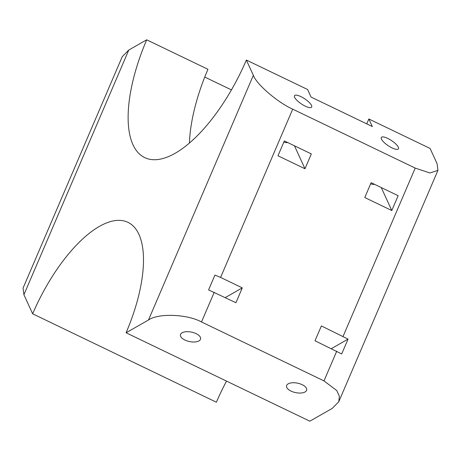 <?xml version="1.0" encoding="UTF-8"?>
<svg xmlns="http://www.w3.org/2000/svg" width="461" height="461" viewBox="0 0 461 461"><rect width="100%" height="100%" fill="white"/><g stroke="black" fill="none" stroke-linecap="round" stroke-linejoin="round"><path stroke-width="0.69" d="M277.971 155.766L304.98 168.761L311.342 153.916L284.333 140.922L277.971 155.766M348.049 339.117L321.386 325.933L315.019 340.771L341.687 353.962L348.049 339.117L331.361 348.637M343.082 336.374L415.211 168.086L292.718 109.148L220.594 277.43L242.296 287.877L225.262 297.587M220.594 277.43L214.947 275.073L208.585 289.917L235.934 302.716L242.296 287.877M148.482 320.003L126.084 332.773L309.821 421.187L332.22 408.411L338.766 401.75L339.382 396.276L336.732 390.53L323.997 380.901L201.509 321.962C187.356 314.102 158.198 313.025 148.482 320.003L253.354 75.316C256.31 84.109 277.96 102.711 292.718 109.148M364.778 197.539L391.787 210.533L398.148 195.689L371.14 182.694L364.778 197.539M415.211 168.086L429.969 172.979L437.95 170.345L437.091 163.73L430.096 148.454L368.852 118.984A119.508 49.558 115.7 0 1 366.714 123.842M23.909 294.717L23.05 288.102L122.234 56.691L128.78 50.036L23.909 294.717L32.65 313.808L216.388 402.223A112.04 46.463 -64.3 0 1 226.541 381.114M305.263 106.151A10.292 3.048 -146.2 0 1 294.527 95.652A10.292 3.048 -146.2 0 1 304.773 98.85A10.292 3.048 -146.2 0 1 311.624 107.113A10.292 3.048 -146.2 0 1 305.263 106.151M392.063 147.918A10.292 3.048 -146.2 0 1 381.333 137.424A10.292 3.048 -146.2 0 1 391.579 140.617A10.292 3.048 -146.2 0 1 398.431 148.88A10.292 3.048 -146.2 0 1 392.063 147.918M368.852 118.984L372.309 126.533L311.06 97.064L307.608 89.515L246.358 60.045L253.354 75.316M291.024 391.089A10.292 4.823 11.7 0 1 286.54 385.811A10.292 4.823 11.7 0 1 297.593 383.172A10.292 4.823 11.7 0 1 306.698 389.983A10.292 4.823 11.7 0 1 291.024 391.089M184.924 340.039A10.292 4.823 11.7 0 1 180.441 334.761A10.292 4.823 11.7 0 1 191.499 332.122A10.292 4.823 11.7 0 1 200.598 338.933A10.292 4.823 11.7 0 1 184.924 340.039M189.436 143.048A119.508 49.558 -64.3 0 1 207.946 69.283L146.702 39.813L128.78 50.036M231.445 89.901L204.753 77.056M146.702 39.813A119.508 49.558 -64.3 0 0 144.714 157.616A119.508 49.558 -64.3 0 0 246.358 60.045M126.084 332.773A112.04 46.463 -64.3 0 0 127.945 222.335A112.04 46.463 -64.3 0 0 32.65 313.808M294.464 145.797L304.98 168.761M283.867 142.023A10.292 3.048 33.8 0 0 287.635 142.512M381.27 187.569L391.787 210.533M370.673 183.789A10.292 3.048 33.8 0 0 374.441 184.279M214.232 292.274L201.509 321.962M323.997 380.901L336.72 351.219M338.766 401.75L437.95 170.345"/></g></svg>
